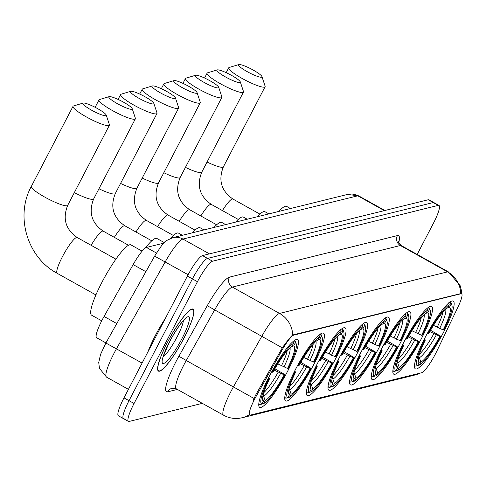 <?xml version="1.0" encoding="UTF-8"?>
<svg xmlns="http://www.w3.org/2000/svg" width="486" height="486" viewBox="0 0 486 486"><rect width="100%" height="100%" fill="white"/><g stroke="black" fill="none" stroke-linecap="round" stroke-linejoin="round"><path stroke-width="0.73" d="M356.827 354.136A38.801 6.871 119.2 0 0 366.736 322.485A38.801 6.871 119.2 0 0 338.809 358.589A38.801 6.871 119.2 0 0 328.901 390.24A38.801 6.871 119.2 0 0 356.827 354.136M421.69 338.092A38.801 6.871 119.2 0 0 431.598 306.441A38.801 6.871 119.2 0 0 403.672 342.551A38.801 6.871 119.2 0 0 393.763 374.196A38.801 6.871 119.2 0 0 421.69 338.092M400.069 343.438A38.801 6.871 119.2 0 0 409.977 311.787A38.801 6.871 119.2 0 0 382.051 347.897A38.801 6.871 119.2 0 0 372.142 379.548A38.801 6.871 119.2 0 0 400.069 343.438M378.448 348.79A38.801 6.871 119.2 0 0 388.357 317.139A38.801 6.871 119.2 0 0 360.43 353.243A38.801 6.871 119.2 0 0 350.521 384.894A38.801 6.871 119.2 0 0 378.448 348.79M335.206 359.482A38.801 6.871 119.2 0 0 345.115 327.831A38.801 6.871 119.2 0 0 317.188 363.941A38.801 6.871 119.2 0 0 307.28 395.586A38.801 6.871 119.2 0 0 335.206 359.482M313.585 364.828A38.801 6.871 119.2 0 0 323.494 333.177A38.801 6.871 119.2 0 0 295.567 369.287A38.801 6.871 119.2 0 0 285.659 400.938A38.801 6.871 119.2 0 0 313.585 364.828M287.615 371.255A38.801 6.871 119.2 0 0 297.523 339.605A38.801 6.871 119.2 0 0 269.596 375.708A38.801 6.871 119.2 0 0 259.688 407.359A38.801 6.871 119.2 0 0 287.615 371.255M443.311 332.746A38.801 6.871 119.2 0 0 453.219 301.095A38.801 6.871 119.2 0 0 425.293 337.199A38.801 6.871 119.2 0 0 415.384 368.85A38.801 6.871 119.2 0 0 443.311 332.746M435.268 354.276A19.768 3.499 119.2 0 0 436.762 351.293L458.025 306.945A19.768 3.499 119.2 0 0 461.579 293.805A19.768 3.499 119.2 0 0 460.947 293.757L293.811 335.097A19.768 3.499 119.2 0 0 281.844 350.515L256.389 395.902A19.768 3.499 119.2 0 0 249.707 415.05A19.768 3.499 119.2 0 0 250.339 415.099L421.672 372.719A19.768 3.499 119.2 0 0 435.268 354.276M105.936 342.922L96.635 337.727A21.961 3.888 -60.8 0 1 104.059 316.453L133.146 264.584A21.961 3.888 -60.8 0 1 146.444 247.453L163.733 243.176M184.024 338.074A35.508 6.288 119.2 0 0 193.094 309.114A35.508 6.288 119.2 0 0 167.536 342.15A35.508 6.288 119.2 0 0 158.472 371.116A35.508 6.288 119.2 0 0 184.024 338.074M417.182 254.451L433.372 223.353A21.961 3.888 119.2 0 0 438.986 205.438L433.949 202.626A21.961 3.888 119.2 0 0 433.251 202.571L207.528 258.4A21.961 3.888 119.2 0 0 192.42 278.891L129.021 400.677A21.961 3.888 119.2 0 0 123.414 418.592A21.961 3.888 119.2 0 0 124.112 418.64M252.969 401.193L255.478 395.391L282.299 347.848C287.141 341.014 290.628 336.719 292.754 334.969L461.068 293.52M438.986 205.438A21.961 3.888 119.2 0 0 438.287 205.384L212.558 261.213A21.961 3.888 119.2 0 0 197.45 281.704L134.057 403.483A21.961 3.888 119.2 0 0 128.444 421.398A21.961 3.888 119.2 0 0 129.142 421.453L202.334 403.35M428.919 199.813A21.961 3.888 119.2 0 0 428.221 199.764L202.492 255.593A21.961 3.888 119.2 0 0 187.383 276.084L123.991 397.864A21.961 3.888 119.2 0 0 118.384 415.779L123.414 418.592A21.961 3.888 119.2 0 1 129.021 400.677L192.42 278.891A21.961 3.888 119.2 0 1 207.528 258.4L433.251 202.571A21.961 3.888 119.2 0 1 433.949 202.626L428.919 199.813M165.355 318.397A36.608 6.482 119.2 0 0 155.332 335.54A36.608 6.482 119.2 0 0 147.835 352.058M167.621 342.132A35.144 6.221 119.2 0 0 158.649 370.794A35.144 6.221 119.2 0 0 183.939 338.098A35.144 6.221 119.2 0 0 192.918 309.43A35.144 6.221 119.2 0 0 167.621 342.132M238.912 64.547A13.177 2.12 27.5 0 0 238.863 64.559A13.177 2.12 27.5 0 0 247.271 71.679A13.177 2.12 27.5 0 0 261.559 77.195A13.177 2.12 27.5 0 0 261.93 76.569A13.177 2.12 27.5 0 0 251.311 69.042A13.177 2.12 27.5 0 0 238.912 64.547M261.93 76.569L265.089 86.144A20.497 3.293 -152.5 0 1 265.083 86.745A20.497 3.293 -152.5 0 1 264.518 87.116A20.497 3.293 -152.5 0 1 243.747 79.34A20.497 3.293 -152.5 0 1 228.718 67.815A20.497 3.293 -152.5 0 1 229.21 67.463A20.497 3.293 -152.5 0 1 229.283 67.445M433.494 325.365L443.226 329.97A31.481 5.577 119.2 0 0 449.404 307.389L450.947 304.424L450.358 302.432L449.829 302.134M414.564 364.664A36.31 6.433 119.2 0 0 415.342 365.976A36.31 6.433 119.2 0 0 415.73 366.11L417.656 365.521A34.846 6.172 119.2 0 1 424.588 340.17L423.907 339.908M443.226 329.97L444.016 329.775A34.846 6.172 119.2 0 0 451.986 305.585L451.47 303.647A36.31 6.433 119.2 0 0 450.747 302.565A36.31 6.433 119.2 0 0 450.358 302.432M427.267 333.505L427.923 333.761A34.846 6.172 119.2 0 1 449.246 304.844L448.657 302.851M451.986 305.585A34.846 6.172 119.2 0 0 450.947 304.424M424.588 340.17L425.372 339.975A31.481 5.577 119.2 0 0 418.325 361.523A31.481 5.577 119.2 0 0 419.199 362.556L417.656 365.521M449.246 304.844L447.703 307.808A31.481 5.577 119.2 0 0 428.713 333.566L427.923 333.761M419.199 362.556L418.258 359.342M424.327 339.076L425.372 339.975M449.404 307.389L447.369 308.009M290.476 208.543L286.588 206.368A40.265 7.132 119.2 0 0 278.83 211.422M430.566 330.261L440.68 336.184A34.846 6.172 119.2 0 1 419.357 365.101L417.316 365.63M419.357 365.101L420.9 362.137A31.481 5.577 119.2 0 0 439.891 336.385L440.68 336.184M418.847 356.262L420.9 362.137M439.891 336.385L429.812 331.58M217.291 69.893A13.177 2.12 27.5 0 0 217.242 69.911A13.177 2.12 27.5 0 0 225.65 77.031A13.177 2.12 27.5 0 0 239.938 82.541A13.177 2.12 27.5 0 0 240.309 81.915A13.177 2.12 27.5 0 0 229.69 74.388A13.177 2.12 27.5 0 0 217.291 69.893M240.309 81.915L243.468 91.49A20.497 3.293 -152.5 0 1 243.462 92.097A20.497 3.293 -152.5 0 1 242.897 92.468A20.497 3.293 -152.5 0 1 222.126 84.686A20.497 3.293 -152.5 0 1 207.097 73.161A20.497 3.293 -152.5 0 1 207.589 72.815A20.497 3.293 -152.5 0 1 207.662 72.791M411.873 330.711L421.611 335.322A31.481 5.577 119.2 0 0 427.783 312.735L429.326 309.77L428.737 307.778L428.209 307.48M392.943 370.016A36.31 6.433 119.2 0 0 393.721 371.322A36.31 6.433 119.2 0 0 394.11 371.456L396.035 370.873A34.846 6.172 119.2 0 1 402.967 345.516L402.287 345.254M421.611 335.322L422.395 335.127A34.846 6.172 119.2 0 0 430.365 310.931L429.849 308.993A36.31 6.433 119.2 0 0 429.126 307.911A36.31 6.433 119.2 0 0 428.737 307.778M405.646 338.851L406.302 339.107A34.846 6.172 119.2 0 1 427.625 310.19L427.036 308.197M430.365 310.931A34.846 6.172 119.2 0 0 429.326 309.77M402.967 345.516L403.751 345.321A31.481 5.577 119.2 0 0 396.71 366.869A31.481 5.577 119.2 0 0 397.578 367.902L396.035 370.873M427.625 310.19L426.082 313.154A31.481 5.577 119.2 0 0 407.092 338.912L406.302 339.107M397.578 367.902L396.637 364.688M402.706 344.422L403.751 345.321M427.783 312.735L425.748 313.355M268.855 213.889L264.967 211.72A40.265 7.132 119.2 0 0 257.209 216.768M408.945 335.613L419.06 341.537A34.846 6.172 119.2 0 1 397.736 370.454L395.695 370.976M397.736 370.454L399.279 367.483A31.481 5.577 119.2 0 0 418.27 341.731L419.06 341.537M397.232 361.608L399.279 367.483M418.27 341.731L408.191 336.932M195.67 75.245A13.177 2.12 27.5 0 0 195.621 75.257A13.177 2.12 27.5 0 0 204.029 82.377A13.177 2.12 27.5 0 0 218.317 87.887A13.177 2.12 27.5 0 0 218.688 87.267A13.177 2.12 27.5 0 0 208.069 79.74A13.177 2.12 27.5 0 0 195.67 75.245M218.688 87.267L221.847 96.842A20.497 3.293 -152.5 0 1 221.841 97.443A20.497 3.293 -152.5 0 1 221.276 97.814A20.497 3.293 -152.5 0 1 200.505 90.038A20.497 3.293 -152.5 0 1 185.476 78.513A20.497 3.293 -152.5 0 1 185.968 78.161A20.497 3.293 -152.5 0 1 186.041 78.143M390.252 336.057L399.99 340.668A31.481 5.577 119.2 0 0 406.162 318.081L407.705 315.116L407.116 313.124L406.588 312.826M371.322 375.362A36.31 6.433 119.2 0 0 372.1 376.668A36.31 6.433 119.2 0 0 372.489 376.802L374.414 376.219A34.846 6.172 119.2 0 1 381.346 350.862L380.666 350.6M399.99 340.668L400.774 340.473A34.846 6.172 119.2 0 0 408.744 316.277L408.228 314.339A36.31 6.433 119.2 0 0 407.505 313.257A36.31 6.433 119.2 0 0 407.116 313.124M384.025 344.197L384.681 344.453A34.846 6.172 119.2 0 1 406.004 315.536L405.415 313.543M408.744 316.277A34.846 6.172 119.2 0 0 407.705 315.116M381.346 350.862L382.13 350.667A31.481 5.577 119.2 0 0 375.089 372.215A31.481 5.577 119.2 0 0 375.957 373.254L374.414 376.219M406.004 315.536L404.461 318.506A31.481 5.577 119.2 0 0 385.471 344.258L384.681 344.453M375.957 373.254L375.016 370.04M381.091 349.768L382.13 350.667M406.162 318.081L404.127 318.701M247.234 219.235L243.346 217.066A40.265 7.132 119.2 0 0 235.589 222.114M387.324 340.959L397.439 346.883A34.846 6.172 119.2 0 1 376.115 375.8L374.074 376.322M376.115 375.8L377.658 372.829A31.481 5.577 119.2 0 0 396.649 347.077L397.439 346.883M375.611 366.954L377.658 372.829M396.649 347.077L386.57 342.278M174.049 80.591A13.177 2.12 27.5 0 0 174 80.603A13.177 2.12 27.5 0 0 182.408 87.723A13.177 2.12 27.5 0 0 196.696 93.239A13.177 2.12 27.5 0 0 197.067 92.613A13.177 2.12 27.5 0 0 186.454 85.086A13.177 2.12 27.5 0 0 174.049 80.591M197.067 92.613L200.226 102.188A20.497 3.293 -152.5 0 1 200.22 102.789A20.497 3.293 -152.5 0 1 199.655 103.16A20.497 3.293 -152.5 0 1 178.884 95.384A20.497 3.293 -152.5 0 1 163.855 83.859A20.497 3.293 -152.5 0 1 164.347 83.507A20.497 3.293 -152.5 0 1 164.42 83.489M368.631 341.409L378.369 346.014A31.481 5.577 119.2 0 0 384.541 323.433L386.084 320.462L385.495 318.476L384.967 318.178M349.701 380.708A36.31 6.433 119.2 0 0 350.479 382.02A36.31 6.433 119.2 0 0 350.868 382.154L352.793 381.565A34.846 6.172 119.2 0 1 359.725 356.208L359.051 355.946M378.369 346.014L379.153 345.819A34.846 6.172 119.2 0 0 387.123 321.629L386.607 319.691A36.31 6.433 119.2 0 0 385.884 318.609A36.31 6.433 119.2 0 0 385.495 318.476M362.404 349.543L363.06 349.798A34.846 6.172 119.2 0 1 384.383 320.888L383.794 318.895M387.123 321.629A34.846 6.172 119.2 0 0 386.084 320.462M359.725 356.208L360.515 356.013A31.481 5.577 119.2 0 0 353.468 377.561A31.481 5.577 119.2 0 0 354.343 378.6L352.793 381.565M384.383 320.888L382.84 323.852A31.481 5.577 119.2 0 0 363.85 349.604L363.06 349.798M354.343 378.6L353.395 375.386M359.47 355.12L360.515 356.013M384.541 323.433L382.506 324.053M225.613 224.581L221.725 222.412A40.265 7.132 119.2 0 0 213.968 227.46M365.703 346.305L375.818 352.228A34.846 6.172 119.2 0 1 354.494 381.146L352.453 381.668M354.494 381.146L356.038 378.181A31.481 5.577 119.2 0 0 375.028 352.423L375.818 352.228M353.99 372.306L356.038 378.181M375.028 352.423L364.95 347.624M152.428 85.937A13.177 2.12 27.5 0 0 152.379 85.949A13.177 2.12 27.5 0 0 160.787 93.069A13.177 2.12 27.5 0 0 175.075 98.585A13.177 2.12 27.5 0 0 175.446 97.959A13.177 2.12 27.5 0 0 164.833 90.432A13.177 2.12 27.5 0 0 152.428 85.937M175.446 97.959L178.605 107.534A20.497 3.293 -152.5 0 1 178.599 108.135A20.497 3.293 -152.5 0 1 178.034 108.506A20.497 3.293 -152.5 0 1 157.264 100.73A20.497 3.293 -152.5 0 1 142.234 89.205A20.497 3.293 -152.5 0 1 142.726 88.859A20.497 3.293 -152.5 0 1 142.805 88.835M347.01 346.755L356.748 351.36A31.481 5.577 119.2 0 0 362.921 328.779L364.464 325.814L363.874 323.822L363.346 323.524M328.08 386.054A36.31 6.433 119.2 0 0 328.858 387.366A36.31 6.433 119.2 0 0 329.247 387.5L331.173 386.917A34.846 6.172 119.2 0 1 338.104 361.56L337.43 361.298M356.748 351.36L357.532 351.165A34.846 6.172 119.2 0 0 365.502 326.975L364.986 325.037A36.31 6.433 119.2 0 0 364.263 323.955A36.31 6.433 119.2 0 0 363.874 323.822M340.783 354.895L341.439 355.151A34.846 6.172 119.2 0 1 362.763 326.234L362.173 324.241M365.502 326.975A34.846 6.172 119.2 0 0 364.464 325.814M338.104 361.56L338.894 361.365A31.481 5.577 119.2 0 0 331.847 382.913A31.481 5.577 119.2 0 0 332.722 383.946L331.173 386.917M362.763 326.234L361.22 329.198A31.481 5.577 119.2 0 0 342.229 354.956L341.439 355.151M332.722 383.946L331.774 380.732M337.849 360.466L338.894 361.365M362.921 328.779L360.885 329.399M203.992 229.933L200.104 227.758A40.265 7.132 119.2 0 0 192.353 232.812M344.082 351.651L354.197 357.581A34.846 6.172 119.2 0 1 332.874 386.492L330.832 387.02M332.874 386.492L334.417 383.527A31.481 5.577 119.2 0 0 353.407 357.775L354.197 357.581M332.369 377.652L334.417 383.527M353.407 357.775L343.329 352.97M130.807 91.283A13.177 2.12 27.5 0 0 130.758 91.301A13.177 2.12 27.5 0 0 139.172 98.421A13.177 2.12 27.5 0 0 153.454 103.931A13.177 2.12 27.5 0 0 153.825 103.305A13.177 2.12 27.5 0 0 143.212 95.778A13.177 2.12 27.5 0 0 130.807 91.283M153.825 103.305L156.984 112.88A20.497 3.293 -152.5 0 1 156.978 113.487A20.497 3.293 -152.5 0 1 156.413 113.858A20.497 3.293 -152.5 0 1 135.643 106.076A20.497 3.293 -152.5 0 1 120.613 94.551A20.497 3.293 -152.5 0 1 121.105 94.205A20.497 3.293 -152.5 0 1 121.184 94.181M325.389 352.101L335.127 356.712A31.481 5.577 119.2 0 0 341.3 334.125L342.843 331.16L342.253 329.168L341.725 328.87M306.459 391.406A36.31 6.433 119.2 0 0 307.237 392.712A36.31 6.433 119.2 0 0 307.626 392.846L309.552 392.263A34.846 6.172 119.2 0 1 316.483 366.906L315.809 366.644M335.127 356.712L335.911 356.517A34.846 6.172 119.2 0 0 343.881 332.321L343.365 330.383A36.31 6.433 119.2 0 0 342.642 329.301A36.31 6.433 119.2 0 0 342.253 329.168M319.162 360.241L319.818 360.497A34.846 6.172 119.2 0 1 341.142 331.58L340.558 329.587M343.881 332.321A34.846 6.172 119.2 0 0 342.843 331.16M316.483 366.906L317.273 366.711A31.481 5.577 119.2 0 0 310.226 388.259A31.481 5.577 119.2 0 0 311.101 389.292L309.552 392.263M341.142 331.58L339.599 334.544A31.481 5.577 119.2 0 0 320.608 360.302L319.818 360.497M311.101 389.292L310.153 386.078M316.228 365.812L317.273 366.711M341.3 334.125L339.264 334.745M182.371 235.279L178.484 233.11A40.265 7.132 119.2 0 0 170.525 238.383M322.461 357.003L332.576 362.927A34.846 6.172 119.2 0 1 311.253 391.844L309.211 392.366M311.253 391.844L312.796 388.873A31.481 5.577 119.2 0 0 331.792 363.121L332.576 362.927M310.748 382.998L312.796 388.873M331.792 363.121L321.708 358.322M109.186 96.635A13.177 2.12 27.5 0 0 109.137 96.647A13.177 2.12 27.5 0 0 117.551 103.767A13.177 2.12 27.5 0 0 131.84 109.283A13.177 2.12 27.5 0 0 132.204 108.657A13.177 2.12 27.5 0 0 121.591 101.131A13.177 2.12 27.5 0 0 109.186 96.635M132.204 108.657L135.363 118.232A20.497 3.293 -152.5 0 1 135.357 118.833A20.497 3.293 -152.5 0 1 134.792 119.204A20.497 3.293 -152.5 0 1 114.022 111.428A20.497 3.293 -152.5 0 1 98.992 99.903A20.497 3.293 -152.5 0 1 99.484 99.551A20.497 3.293 -152.5 0 1 99.563 99.533M303.768 357.447L313.506 362.058A31.481 5.577 119.2 0 0 319.679 339.471L321.222 336.506L320.632 334.514L320.104 334.216M284.845 396.752A36.31 6.433 119.2 0 0 285.616 398.058A36.31 6.433 119.2 0 0 286.005 398.198L287.931 397.609A34.846 6.172 119.2 0 1 294.862 372.252L294.188 371.99M313.506 362.058L314.29 361.863A34.846 6.172 119.2 0 0 322.261 337.667L321.744 335.729A36.31 6.433 119.2 0 0 321.021 334.647A36.31 6.433 119.2 0 0 320.632 334.514M297.541 365.587L298.197 365.843A34.846 6.172 119.2 0 1 319.521 336.926L318.938 334.939M322.261 337.667A34.846 6.172 119.2 0 0 321.222 336.506M294.862 372.252L295.652 372.057A31.481 5.577 119.2 0 0 288.605 393.605A31.481 5.577 119.2 0 0 289.48 394.644L287.931 397.609M319.521 336.926L317.978 339.896A31.481 5.577 119.2 0 0 298.987 365.648L298.197 365.843M289.48 394.644L288.532 391.43M294.607 371.158L295.652 372.057M319.679 339.471L317.644 340.091M164.298 242.605L156.863 238.456A40.265 7.132 119.2 0 0 145.363 247.994M300.84 362.349L310.955 368.273A34.846 6.172 119.2 0 1 289.632 397.19L287.591 397.712M289.632 397.19L291.175 394.219A31.481 5.577 119.2 0 0 310.171 368.467L310.955 368.273M289.127 388.344L291.175 394.219M310.171 368.467L300.087 363.668M83.215 103.056A13.177 2.12 27.5 0 0 83.167 103.068A13.177 2.12 27.5 0 0 91.575 110.188A13.177 2.12 27.5 0 0 105.863 115.704A13.177 2.12 27.5 0 0 106.234 115.079A13.177 2.12 27.5 0 0 95.614 107.552A13.177 2.12 27.5 0 0 83.215 103.056M106.234 115.079L109.393 124.653A20.497 3.293 -152.5 0 1 109.386 125.254A20.497 3.293 -152.5 0 1 108.821 125.625A20.497 3.293 -152.5 0 1 88.051 117.849A20.497 3.293 -152.5 0 1 73.022 106.325A20.497 3.293 -152.5 0 1 73.514 105.972A20.497 3.293 -152.5 0 1 73.586 105.954M277.798 363.874L287.536 368.479A31.481 5.577 119.2 0 0 293.708 345.898L295.251 342.934L294.662 340.941L294.133 340.643M142.125 251.153L130.892 244.877A40.265 7.132 119.2 0 0 101.914 282.348A40.265 7.132 119.2 0 0 91.629 315.195L101.72 320.827M258.868 403.173A36.31 6.433 119.2 0 0 259.646 404.486A36.31 6.433 119.2 0 0 260.034 404.619L261.96 404.03A34.846 6.172 119.2 0 1 268.892 378.679L268.211 378.418M287.536 368.479L288.32 368.285A34.846 6.172 119.2 0 0 296.29 344.094L295.774 342.156A36.31 6.433 119.2 0 0 295.051 341.075A36.31 6.433 119.2 0 0 294.662 340.941M271.571 372.015L272.227 372.27A34.846 6.172 119.2 0 1 293.55 343.353L292.961 341.36M296.29 344.094A34.846 6.172 119.2 0 0 295.251 342.934M268.892 378.679L269.681 378.485A31.481 5.577 119.2 0 0 262.634 400.033A31.481 5.577 119.2 0 0 263.503 401.065L261.96 404.03M293.55 343.353L292.007 346.318A31.481 5.577 119.2 0 0 273.017 372.069L272.227 372.27M263.503 401.065L262.562 397.852M268.637 377.586L269.681 378.485M293.708 345.898L291.673 346.518M274.869 368.771L284.984 374.694A34.846 6.172 119.2 0 1 263.661 403.611L261.62 404.133M263.661 403.611L265.204 400.646A31.481 5.577 119.2 0 0 284.195 374.888L284.984 374.694M263.157 394.772L265.204 400.646M284.195 374.888L274.116 370.089M460.947 293.757L460.327 293.416M293.811 335.097L293.192 334.751M281.844 350.515L280.932 350.005M256.389 395.902L255.478 395.391M156.431 253.03L146.444 247.453M145.885 271.692L133.146 264.584M116.792 323.567L104.059 316.453M177.378 389.42L167.67 391.819A7.32 7.108 76.1 0 1 172.208 388.223L176.369 388.855A29.288 5.188 119.2 0 1 183.848 364.968A29.288 5.188 119.2 0 1 186.266 360.49L178.884 356.274L207.249 305.706A36.608 6.482 -60.8 0 1 229.404 277.154L397.42 235.595A36.608 6.482 -60.8 0 1 398.733 242.769M167.67 391.819A36.608 6.482 -60.8 0 1 175.859 361.876A36.608 6.482 -60.8 0 1 178.884 356.274M249.245 414.789A25.624 24.883 76.1 0 1 242.314 417.711L239.786 418.203C234.052 418.981 228.639 417.978 223.554 415.202A29.288 5.188 -60.8 0 1 231.032 391.315A29.288 5.188 -60.8 0 1 233.45 386.838L261.814 336.263A29.288 5.188 -60.8 0 1 279.541 313.421L447.557 271.862A25.624 24.883 76.1 0 1 460.777 293.41M292.754 334.969A25.624 24.883 -103.9 0 0 279.541 313.421L232.357 287.074A29.288 5.188 119.2 0 0 214.63 309.916L186.266 360.49L254.02 398.471M282.299 347.848L207.249 305.706M397.42 235.595A7.32 7.108 76.1 0 0 400.373 245.515L447.557 271.862A29.288 5.188 -60.8 0 1 448.487 271.935L401.302 245.588A29.288 5.188 119.2 0 0 400.373 245.515L232.357 287.074A7.32 7.108 76.1 0 1 229.404 277.154M420.305 373.06L415.008 374.998A25.624 24.883 -103.9 0 0 420.111 373.108M134.057 403.483L123.991 397.864M438.287 205.384L428.221 199.764M212.558 261.213L202.492 255.593M197.45 281.704L187.383 276.084M188.112 274.699L154.609 256.134C165.951 238.905 163.399 242.338 172.724 237.666L347.587 194.412L358.704 195.876A29.288 5.188 119.2 0 0 357.775 195.809L182.918 239.057A29.288 5.188 119.2 0 0 165.191 261.899L116.464 348.784A29.288 5.188 119.2 0 0 114.046 353.261A29.288 5.188 119.2 0 0 106.568 377.148L128.419 389.353M142.088 363.091L105.881 343.019L154.609 256.134M347.587 194.412A14.641 14.216 76.1 0 1 357.775 195.809L384.305 210.626M172.724 237.666A14.641 14.216 76.1 0 1 182.918 239.057L209.448 253.874M163.26 356.754A22.313 3.949 119.2 0 0 177.19 336.725A22.313 3.949 119.2 0 0 183.38 320.724M169.584 341.646A26.706 4.732 119.2 0 0 163.612 363.498A26.706 4.732 119.2 0 0 181.983 338.578A26.706 4.732 119.2 0 0 187.954 316.732A26.706 4.732 119.2 0 0 169.584 341.646M207.06 162.026A20.497 3.293 27.5 0 0 222.807 167.239A20.497 3.293 27.5 0 0 223.378 166.868C218.105 180.185 221.282 190.907 232.916 199.035A20.497 3.633 -60.8 0 0 232.259 198.987A20.497 3.633 -60.8 0 0 222.436 210.608M437.121 327.394A27.088 4.799 119.2 0 0 442.874 312.237M439.599 328.572A28.164 4.988 119.2 0 0 445.644 309.357M419.57 357.617A28.164 4.988 119.2 0 0 436.264 334.982M419.442 354.197A27.088 4.799 119.2 0 0 433.785 333.803M185.439 167.372A20.497 3.293 27.5 0 0 201.186 172.585A20.497 3.293 27.5 0 0 201.757 172.214C196.484 185.53 199.661 196.259 211.295 204.387A20.497 3.633 -60.8 0 0 210.638 204.339A20.497 3.633 -60.8 0 0 200.815 215.954M415.506 332.74A27.088 4.799 119.2 0 0 421.253 317.583M417.978 333.918A28.164 4.988 119.2 0 0 424.023 314.703M397.955 362.963A28.164 4.988 119.2 0 0 414.643 340.328M397.821 359.543A27.088 4.799 119.2 0 0 412.164 339.149M163.818 172.718A20.497 3.293 27.5 0 0 179.565 177.931A20.497 3.293 27.5 0 0 180.136 177.56C174.863 190.883 178.04 201.605 189.674 209.733A20.497 3.633 -60.8 0 0 189.024 209.685A20.497 3.633 -60.8 0 0 179.194 221.3M393.885 338.086A27.088 4.799 119.2 0 0 399.632 322.929M396.357 339.264A28.164 4.988 119.2 0 0 402.402 320.055M376.334 368.309A28.164 4.988 119.2 0 0 393.022 345.674M376.2 364.895A27.088 4.799 119.2 0 0 390.544 344.495M142.198 178.064A20.497 3.293 27.5 0 0 157.944 183.277A20.497 3.293 27.5 0 0 158.515 182.906C153.242 196.229 156.425 206.951 168.053 215.079A20.497 3.633 -60.8 0 0 167.403 215.031A20.497 3.633 -60.8 0 0 157.573 226.652M372.264 343.432A27.088 4.799 119.2 0 0 378.011 328.281M374.736 344.617A28.164 4.988 119.2 0 0 380.781 325.401M354.713 373.655A28.164 4.988 119.2 0 0 371.401 351.026M354.58 370.241A27.088 4.799 119.2 0 0 368.923 349.841M120.577 183.416A20.497 3.293 27.5 0 0 136.323 188.629A20.497 3.293 27.5 0 0 136.894 188.258C131.621 201.575 134.804 212.297 146.432 220.425A20.497 3.633 -60.8 0 0 145.782 220.377A20.497 3.633 -60.8 0 0 135.952 231.998M350.643 348.784A27.088 4.799 119.2 0 0 356.39 333.627M353.115 349.963A28.164 4.988 119.2 0 0 359.16 330.747M333.092 379.007A28.164 4.988 119.2 0 0 349.78 356.372M332.959 375.587A27.088 4.799 119.2 0 0 347.302 355.193M98.956 188.762A20.497 3.293 27.5 0 0 114.702 193.975A20.497 3.293 27.5 0 0 115.273 193.604C110 206.921 113.183 217.649 124.811 225.777A20.497 3.633 -60.8 0 0 124.161 225.729A20.497 3.633 -60.8 0 0 114.332 237.344M329.022 354.13A27.088 4.799 119.2 0 0 334.769 338.973M331.495 355.309A28.164 4.988 119.2 0 0 337.539 336.093M311.471 384.353A28.164 4.988 119.2 0 0 328.159 361.718M311.338 380.933A27.088 4.799 119.2 0 0 325.687 360.539M74.328 192.608A20.497 3.293 27.5 0 0 93.081 199.321A20.497 3.293 27.5 0 0 93.652 198.95C88.379 212.273 91.562 222.995 103.19 231.123A20.497 3.633 -60.8 0 0 102.54 231.075A20.497 3.633 -60.8 0 0 91.131 245.315M307.401 359.476A27.088 4.799 119.2 0 0 313.148 344.319M309.874 360.655A28.164 4.988 119.2 0 0 315.924 341.445M289.85 389.699A28.164 4.988 119.2 0 0 306.538 367.064M289.717 386.285A27.088 4.799 119.2 0 0 304.066 365.885M67.111 205.748A20.497 3.293 27.5 0 0 67.682 205.378C62.408 218.694 65.586 229.416 77.219 237.545A20.497 3.633 -60.8 0 0 76.569 237.496A20.497 3.633 -60.8 0 0 62.463 256.62A20.497 3.633 -60.8 0 0 57.233 273.345C27.246 257.544 14.92 216.149 31.317 186.442A20.497 3.293 27.5 0 0 46.346 197.966A20.497 3.293 27.5 0 0 67.111 205.748M281.43 365.903A27.088 4.799 119.2 0 0 287.177 350.746M283.903 367.082A28.164 4.988 119.2 0 0 289.948 347.867M263.88 396.12A28.164 4.988 119.2 0 0 280.568 373.491M263.746 392.706A27.088 4.799 119.2 0 0 278.089 372.312M461.579 293.805L461.038 293.508M249.707 415.05L249.221 414.777M461.7 293.896L461.348 290.203L460.157 285.683L448.487 271.935M242.314 417.711L415.008 374.998M128.444 421.398L123.414 418.592M223.554 415.202L176.369 388.855M401.302 245.588C398.933 243.352 397.973 242.028 398.429 241.621M106.568 377.148L99.466 368.4L98.731 362.489L100.529 354.446L105.881 343.019M358.704 195.876L384.863 210.487M162.5 358.887L162.743 359.604C161.285 361.207 163.6 355.193 169.705 341.567C174.146 333.183 178.392 326.58 182.457 321.756L185.537 318.786L184.795 318.956M157.865 370.356L158.649 370.794M192.128 308.993L192.918 309.43M238.863 64.559L229.21 67.463M226.19 72.669L228.718 67.815M414.485 365.496L415.342 365.976M449.89 302.085L450.747 302.565M223.378 166.868L265.083 86.745M259.87 214.089L232.916 199.035M217.242 69.911L207.589 72.815M204.57 78.015L207.097 73.161M392.864 370.842L393.721 371.322M428.269 307.438L429.126 307.911M201.757 172.214L243.462 92.097M238.249 219.435L211.295 204.387M195.621 75.257L185.968 78.161M182.949 83.361L185.476 78.513M371.243 376.194L372.1 376.668M406.648 312.784L407.505 313.257M180.136 177.56L221.841 97.443M216.628 224.787L189.674 209.733M174 80.603L164.347 83.507M161.328 88.713L163.855 83.859M349.622 381.54L350.479 382.02M385.027 318.13L385.884 318.609M158.515 182.906L200.22 102.789M195.008 230.133L168.053 215.079M152.379 85.949L142.726 88.859M139.707 94.059L142.234 89.205M328.001 386.886L328.858 387.366M363.407 323.476L364.263 323.955M136.894 188.258L178.599 108.135M173.387 235.479L146.432 220.425M130.758 91.301L121.105 94.205M118.086 99.405L120.613 94.551M306.38 392.232L307.237 392.712M341.786 328.828L342.642 329.301M115.273 193.604L156.978 113.487M151.766 240.825L124.811 225.777M109.137 96.647L99.484 99.551M95.141 107.303L98.992 99.903M284.76 397.584L285.616 398.058M320.171 334.174L321.021 334.647M93.652 198.95L135.357 118.833M128.48 245.248L103.19 231.123M83.167 103.068L73.514 105.972M31.317 186.442L73.022 106.325M95.906 294.941L57.233 273.345M258.789 404.006L259.646 404.486M294.194 340.595L295.051 341.075M67.682 205.378L109.386 125.254M115.899 259.147L77.219 237.545"/></g></svg>
